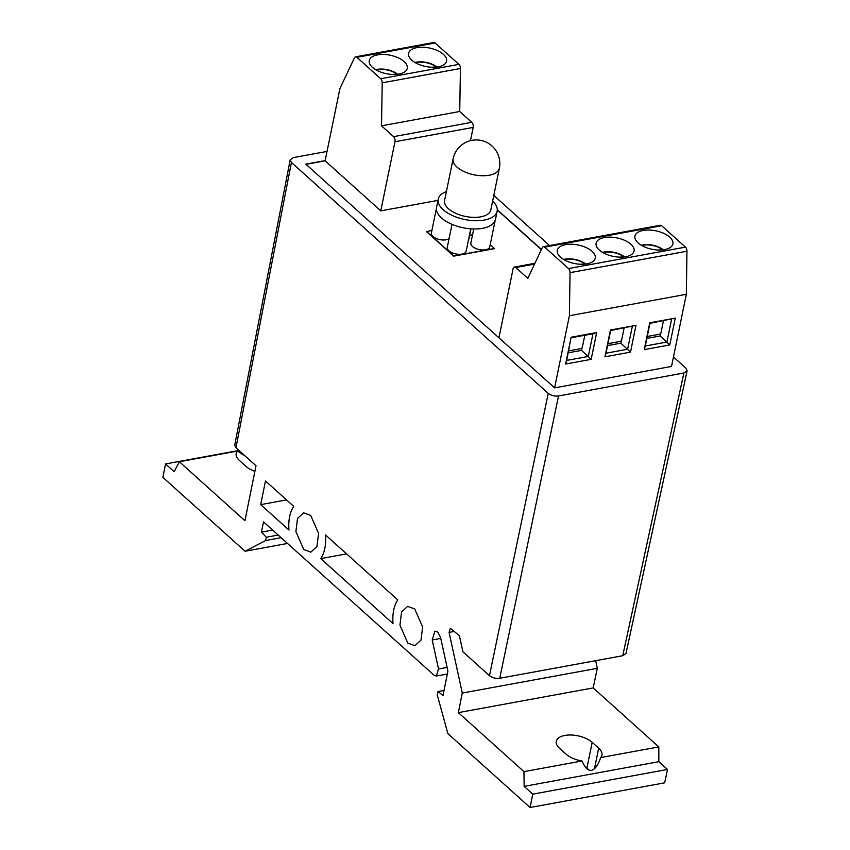 <?xml version="1.0" encoding="UTF-8"?>
<svg xmlns="http://www.w3.org/2000/svg" width="850" height="850" viewBox="0 0 850 850"><rect width="100%" height="100%" fill="white"/><g stroke="black" fill="none" stroke-linecap="round" stroke-linejoin="round"><path stroke-width="1.27" d="M436.411 208.494L431.364 233.091A9.637 4.686 11.6 0 0 435.944 238.351A9.637 4.686 11.6 0 0 446.101 239.796A9.637 4.686 11.6 0 0 449.066 238.637M469.604 235.482A9.637 4.686 11.6 0 0 469.689 235.471A9.637 4.686 11.6 0 0 472.653 234.313M473.748 228.958L470.858 243.068A9.637 4.686 11.6 0 0 475.426 248.338A9.637 4.686 11.6 0 0 485.594 249.773A9.637 4.686 11.6 0 0 489.728 246.936L495.146 220.543M452.009 224.336L447.27 247.393A9.637 4.686 11.6 0 0 451.849 252.652A9.637 4.686 11.6 0 0 462.007 254.097A9.637 4.686 11.6 0 0 466.14 251.26L470.751 228.82M446.399 191.569A30.069 14.62 11.6 0 0 438.249 199.134A30.069 14.62 11.6 0 0 452.519 215.581A30.069 14.62 11.6 0 0 484.245 220.065A30.069 14.62 11.6 0 0 497.144 211.225A30.069 14.62 11.6 0 0 492.628 201.057M438.249 199.134L436.549 207.379A30.069 14.62 11.6 0 0 460.36 227.131A30.069 14.62 11.6 0 0 482.556 228.31A30.069 14.62 11.6 0 0 495.051 220.766A30.069 14.62 11.6 0 0 495.454 219.47L497.144 211.225M444.582 200.441A23.598 11.475 11.6 0 0 455.781 213.339A23.598 11.475 11.6 0 0 480.686 216.867A23.598 11.475 11.6 0 0 490.811 209.929L499.354 168.3A23.598 11.475 -168.4 0 1 489.228 175.227A23.598 11.475 -168.4 0 1 456.981 167.078A23.598 11.475 -168.4 0 1 453.124 158.801L444.582 200.441M563.614 259.452L564.931 259.165C572.507 258.166 579.392 259.707 585.565 263.787L580.752 264.265M602.427 252.344L603.744 252.046C611.32 251.058 618.205 252.599 624.378 256.679L619.565 257.146M641.24 245.225L642.558 244.938C650.133 243.939 657.018 245.48 663.191 249.56L658.378 250.028M375.594 69.647L376.911 69.36C384.498 68.361 391.372 69.902 397.545 73.993L392.743 74.46M414.906 62.443L416.213 62.156C423.799 61.157 430.674 62.698 436.847 66.778L432.044 67.256M438.239 66.842A19.38 9.424 11.6 0 0 446.558 61.147A19.38 9.424 11.6 0 0 437.346 50.543A19.38 9.424 11.6 0 0 416.893 47.653A19.38 9.424 11.6 0 0 408.574 53.348A19.38 9.424 11.6 0 0 417.775 63.952A19.38 9.424 11.6 0 0 438.239 66.842M398.926 74.046A19.38 9.424 11.6 0 0 407.246 68.351A19.38 9.424 11.6 0 0 398.044 57.747A19.38 9.424 11.6 0 0 377.591 54.857A19.38 9.424 11.6 0 0 369.272 60.552A19.38 9.424 11.6 0 0 378.473 71.156A19.38 9.424 11.6 0 0 398.926 74.046M664.572 249.624A19.38 9.424 11.6 0 0 672.892 243.929A19.38 9.424 11.6 0 0 663.691 233.325A19.38 9.424 11.6 0 0 643.237 230.435A19.38 9.424 11.6 0 0 634.918 236.13A19.38 9.424 11.6 0 0 644.119 246.734A19.38 9.424 11.6 0 0 664.572 249.624M586.946 263.851A19.38 9.424 11.6 0 0 595.266 258.156A19.38 9.424 11.6 0 0 586.064 247.552A19.38 9.424 11.6 0 0 565.611 244.662A19.38 9.424 11.6 0 0 557.292 250.357A19.38 9.424 11.6 0 0 566.493 260.961A19.38 9.424 11.6 0 0 586.946 263.851M625.759 256.732A19.38 9.424 11.6 0 0 634.079 251.037A19.38 9.424 11.6 0 0 624.878 240.444A19.38 9.424 11.6 0 0 604.424 237.543A19.38 9.424 11.6 0 0 596.105 243.249A19.38 9.424 11.6 0 0 605.306 253.842A19.38 9.424 11.6 0 0 625.759 256.732M595.669 660.684L597.284 668.323L593.183 687.916L658.793 746.916L600.727 757.552A19.986 9.722 -168.4 0 0 601.938 755.183A19.986 9.722 -168.4 0 0 598.676 748.17L592.184 742.337A19.986 9.722 11.6 0 0 571.062 735.006A19.986 9.722 11.6 0 0 556.293 741.306A19.986 9.722 11.6 0 0 559.555 748.319L566.058 754.152A19.986 9.722 11.6 0 0 582.027 760.984L523.961 771.63L458.352 712.629L462.283 693.058L449.076 632.4L450.351 628.299L459.404 635.747L462.899 651.78L489.462 675.665L548.239 393.369C551.129 395.547 554.551 396.408 558.524 395.973L499.747 678.268C495.784 678.714 492.352 677.843 489.462 675.665M600.727 757.552C597.975 765.351 594.883 769.601 591.462 770.334C588.041 770.854 584.896 767.741 582.027 760.984M327.027 151.428L293.42 157.59L290.19 159.821L291.422 162.446L235.96 447.716L256.009 465.747L244.938 520.731L179.329 461.741L237.394 451.095A19.986 9.722 11.6 0 0 236.183 453.464A19.986 9.722 11.6 0 0 239.445 460.477L245.947 466.31A19.986 9.722 11.6 0 0 254.883 471.336M310.675 515.387L318.58 533.364L316.944 546.497L310.888 552.128L303.79 549.567L295.885 531.59L297.511 518.457L303.567 512.826L310.675 515.387M414.726 608.951L422.631 626.928L421.005 640.061L414.949 645.692L407.841 643.131L399.936 625.154L401.561 612.021L407.618 606.39L414.726 608.951M179.329 461.741L174.197 471.707L165.538 463.93L162.881 477.349L245.066 551.246L265.614 540.536L266.273 537.242L261.439 532.1L263.5 521.858L434.106 675.261L436.326 676.058L438.526 668.971L432.204 639.986L434.966 631.082L437.75 632.092L440.598 637.574L447.918 671.149L443.041 695.385L437.931 691.592L437.261 694.886L447.865 733.603L530.049 807.5L664.668 782.829L667.505 769.452L532.78 794.144L530.049 807.5M541.354 249.634L497.293 210.003M437.994 200.377L380.779 210.864L325.104 160.809L305.979 164.316M431.917 230.424L426.477 231.614L453.73 256.126L494.541 248.646L490.227 244.524M647.254 336.473L659.738 334.188L660.896 333.158L663.414 320.864M355.566 56.833L433.776 42.5A3.761 2.104 79.6 0 1 435.115 42.978L356.904 57.322A3.761 2.104 -100.4 0 0 355.566 56.833A3.761 2.104 -100.4 0 0 354.439 57.843L339.957 88.464L325.146 160.597L305.788 164.146L554.593 387.866L671.521 366.435L686.332 294.302L569.394 315.733L554.593 387.866M541.429 249.454L497.293 209.769M687.119 370.791L625.982 653.523L622.753 655.722L683.889 372.991L687.119 370.791L685.897 368.135L673.466 356.968M549.557 245.554L493.797 195.404M291.422 162.446L548.239 393.369M683.889 372.991L558.524 395.973M265.476 480.951L260.706 504.634L288.947 530.028C288.246 520.072 289.839 512.178 293.717 506.345L265.476 480.951M532.78 794.144L524.131 786.367L523.961 771.63M393.008 623.592C392.296 613.636 393.89 605.742 397.768 599.909L325.507 534.926C326.219 544.882 324.626 552.776 320.748 558.609L393.008 623.592M585.066 766.647A19.986 9.722 -168.4 0 1 586.893 768.092L589.178 770.143M658.793 746.916L658.856 761.674L667.505 769.452M239.009 450.457L165.538 463.93M287.523 543.458L245.066 551.246M658.856 761.674L524.131 786.367M593.183 687.916L458.352 712.629M597.284 668.323L462.283 693.058M622.753 655.722L499.747 678.268M235.96 447.716L234.727 445.103L290.19 159.821M237.394 451.095L245.257 456.078M444.029 690.476L437.931 691.592M278.184 535.054L266.273 537.242M281.116 537.699L265.614 540.536M272.616 530.049L261.439 532.1M260.706 504.634L286.546 499.896M320.748 558.609L346.577 553.881M675.282 318.134L669.789 344.93L644.236 349.616L649.74 322.819L675.282 318.134L649.952 323.329L645.299 346.003L666.921 342.04L671.574 319.366M635.981 325.337L630.487 352.134L604.934 356.819L610.438 330.023L635.981 325.337L610.651 330.533L605.997 353.207L627.619 349.244L632.273 326.57M571.126 337.227L596.679 332.552L591.175 359.337L565.633 364.023L571.126 337.227L566.695 360.411L588.306 356.447L592.96 333.774L571.349 337.737M544.722 247.159A3.761 2.104 -100.4 0 0 543.384 246.681L660.322 225.25A3.761 2.104 79.6 0 1 661.661 225.728L544.722 247.159L568.523 268.558L685.461 247.127L661.661 225.728M685.461 247.127A3.761 2.104 79.6 0 1 686.97 251.228L686.332 294.302M543.384 246.681A3.761 2.104 -100.4 0 0 542.258 247.701L527.839 278.364L515.801 267.538A3.761 2.104 -100.4 0 0 514.462 267.049A3.761 2.104 -100.4 0 0 513.06 268.887L498.918 337.801M569.394 315.733L570.042 272.669A3.761 2.104 -100.4 0 0 568.523 268.558M356.904 57.322L380.704 78.721L458.915 64.377A3.761 2.104 79.6 0 1 460.434 68.489L459.723 111.499L471.771 122.326A3.761 2.104 79.6 0 1 473.184 127.404L470.464 140.675M473.184 127.404L394.963 141.748L380.779 210.864M458.915 64.377L435.115 42.978M394.963 141.748A3.761 2.104 -100.4 0 0 393.561 136.659L381.512 125.832L382.213 82.832A3.761 2.104 -100.4 0 0 380.704 78.721M459.723 111.499L381.512 125.832M607.559 345.599L620.851 343.166L630.487 352.134M607.952 343.676L620.436 341.392L621.584 340.361L624.112 328.068M620.851 343.166L621.393 340.531M646.861 338.396L660.163 335.962L669.789 344.93M660.163 335.962L660.705 333.328M568.257 352.803L581.549 350.37L591.175 359.337M568.65 350.88L581.124 348.596L582.282 347.565L584.811 335.272M581.549 350.37L582.091 347.735M645.299 346.003L644.236 349.616M605.997 353.207L604.934 356.819M566.695 360.411L565.633 364.023M596.679 332.552L592.96 333.774M468.488 239.849A2.412 1.169 11.6 0 0 468.796 239.413L470.974 228.841M426.519 231.413L453.772 255.914L494.583 248.434M584.439 263.585A14.45 7.023 11.6 0 0 565.781 259.473A14.45 7.023 11.6 0 0 564.262 259.834M623.252 256.466A14.45 7.023 11.6 0 0 604.594 252.354A14.45 7.023 11.6 0 0 603.075 252.716M662.065 249.358A14.45 7.023 11.6 0 0 643.407 245.246A14.45 7.023 11.6 0 0 641.888 245.597M396.429 73.78A14.45 7.023 11.6 0 0 377.772 69.668A14.45 7.023 11.6 0 0 376.242 70.029M435.731 66.576A14.45 7.023 11.6 0 0 417.074 62.464A14.45 7.023 11.6 0 0 415.544 62.826M440.778 638.414L432.204 639.986M454.569 631.391L449.076 632.4M447.1 667.409L438.526 668.971M598.676 748.17L594.458 768.74M592.184 742.337L586.893 768.092M534.554 264.095L515.801 267.538M393.561 136.659L471.771 122.326M460.434 68.489L382.213 82.832M686.97 251.228L570.042 272.669M499.354 168.3A23.598 23.598 0 0 0 471.984 140.335A23.598 23.598 0 0 0 453.124 158.801M447.334 674.05L436.326 676.058M534.926 263.298L514.462 267.049"/></g></svg>

